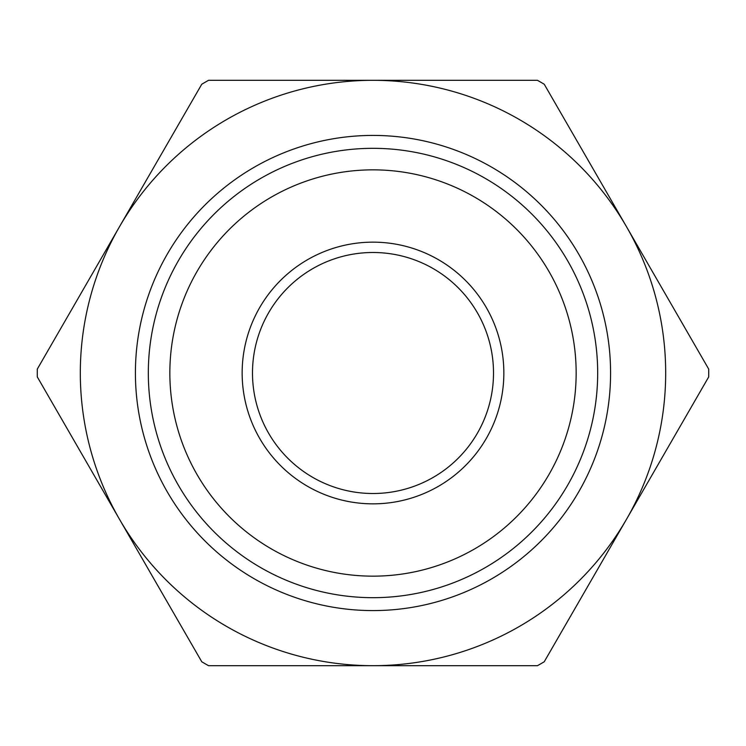 <?xml version="1.0" encoding="UTF-8"?>
<svg xmlns="http://www.w3.org/2000/svg" width="746" height="746" viewBox="0 0 746 746"><rect width="100%" height="100%" fill="white"/><g stroke="black" fill="none" stroke-linecap="round" stroke-linejoin="round"><path stroke-width="1.12" d="M208.535 665.684A335.719 335.719 0 0 1 201.765 661.767L37.3 376.916A335.719 335.719 0 0 1 37.3 369.084L201.765 84.233A335.719 335.719 0 0 1 208.535 80.316L537.465 80.316A335.719 335.719 0 0 1 544.235 84.233L708.7 369.084A335.719 335.719 0 0 1 708.7 376.916L544.235 661.767A335.719 335.719 0 0 1 537.465 665.684L373 665.684A292.684 292.684 0 0 0 626.472 226.663A292.684 292.684 0 0 0 119.528 226.663A292.684 292.684 0 0 0 373 665.684L208.535 665.684M373 503.848A130.848 130.848 0 0 0 486.317 307.576A130.848 130.848 0 0 0 259.683 307.576A130.848 130.848 0 0 0 373 503.848M373 493.516A120.516 120.516 0 0 1 268.635 312.742A120.516 120.516 0 0 1 477.365 312.742A120.516 120.516 0 0 1 373 493.516M373 576.154A203.154 203.154 0 0 0 548.935 271.423A203.154 203.154 0 0 0 197.065 271.423A203.154 203.154 0 0 0 373 576.154M373 610.592A237.592 237.592 0 0 0 578.756 254.209A237.592 237.592 0 0 0 167.244 254.209A237.592 237.592 0 0 0 373 610.592M373 597.677A224.677 224.677 0 0 0 567.575 260.662A224.677 224.677 0 0 0 178.425 260.662A224.677 224.677 0 0 0 373 597.677"/></g></svg>
